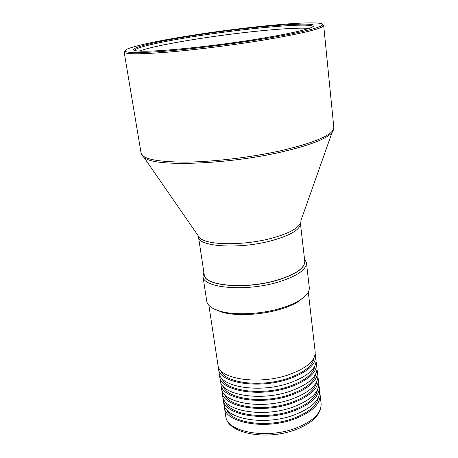 <?xml version="1.0" encoding="UTF-8"?>
<svg xmlns="http://www.w3.org/2000/svg" width="458" height="458" viewBox="0 0 458 458"><rect width="100%" height="100%" fill="white"/><g stroke="black" fill="none" stroke-linecap="round" stroke-linejoin="round"><path stroke-width="0.69" d="M197.61 234.914L199.797 238.074L201.228 239.059C210.898 245.505 245.957 245.282 271.983 238.143C286.513 234.147 295.668 229.693 299.446 224.781L300.414 223.355L304.765 261.243C304.873 268.09 295.622 274.394 277.021 280.147C245.574 289.599 204.119 285.849 204.222 274.663L198.486 236.952C198.159 246.862 240.049 249.484 272.041 240.565C290.962 235.149 300.419 229.412 300.414 223.355L300.236 222.536M304.776 261.312C304.959 268.182 295.713 274.508 277.038 280.29C245.511 289.771 203.982 285.969 204.234 274.731M304.484 258.781L306.436 262.652C306.551 269.722 297.047 276.231 277.926 282.168C245.557 291.941 202.877 288.019 202.98 276.455L203.85 272.212M306.436 262.652L309.282 287.532C309.705 291.941 306.104 296.423 298.479 300.992C293.796 303.706 288.036 306.093 281.189 308.16C261.518 314.188 235.464 315.499 220.71 311.371C216.359 310.192 212.981 308.692 210.583 306.877C208.35 305.16 207.073 303.27 206.758 301.215L202.98 276.455M305.354 295.925L297.437 302.183C292.897 304.816 287.303 307.135 280.668 309.144C261.598 314.995 236.357 316.26 222.027 312.241L212.747 308.28M308.308 292.084L315.19 351.962C315.516 360.601 306.757 368.175 288.912 374.684C258.764 385.333 218.374 379.029 217.951 364.934L208.888 305.354M124.965 50.975L124.152 52.086C125.086 54.376 140.142 54.353 169.317 52.017C197.856 49.578 236.694 44.603 267.609 39.411C304.473 33.01 323.165 28.362 323.68 25.465L322.598 24.606M267.008 38.306C313.312 30.6 332.497 24.102 317.846 23.112C300.15 21.532 237.599 27.972 188.335 35.919C159.602 40.539 139.873 44.661 129.167 48.29C118.897 52.264 128.045 53.437 156.602 51.8C185.141 49.911 231.175 44.312 267.008 38.306M262.881 38.18C285.998 34.27 301.513 30.955 309.436 28.241C334.38 19.511 252.971 25.82 191.129 36.005C150.001 42.508 121.536 49.888 138.625 51.033C153.006 52.481 215.718 46.172 262.881 38.18M134.692 50.454C134.526 47.729 159.527 42.039 191.576 36.915C243.919 28.362 312.253 22.139 313.077 26.656M139.203 51.073C148.821 47.718 166.414 43.957 191.988 39.789C236.368 32.529 292.765 26.833 308.887 28.43M313.942 358.019C312.682 365.793 304.238 372.497 288.603 378.125C261.266 387.8 224.185 383.048 220.739 370.453M315.201 353.948L315.642 355.895C315.974 364.608 307.238 372.234 289.427 378.772C259.337 389.472 218.993 383.065 218.546 368.85L218.46 366.858M315.642 355.895L316.089 359.816C316.438 368.604 307.719 376.281 289.943 382.854C259.904 393.599 219.605 387.09 219.136 372.755L218.546 368.85M314.835 366.028C313.495 373.877 305.097 380.621 289.628 386.26C262.508 395.975 225.645 391.149 221.975 378.417M316.112 361.791L316.541 363.726C316.896 372.589 308.2 380.317 290.452 386.918C260.47 397.716 220.218 391.098 219.731 376.648L219.634 374.661M316.541 363.726L316.988 367.625C317.354 376.562 308.675 384.342 290.962 390.972C261.037 401.821 220.83 395.099 220.321 380.524L219.731 376.648M315.722 373.991C314.308 381.92 305.95 388.699 290.647 394.344C263.739 404.099 227.099 399.199 223.212 386.334M317.016 369.589L317.434 371.512C317.806 380.524 309.156 388.355 291.471 395.014C261.598 405.908 221.443 399.084 220.905 384.394L220.808 382.424M317.434 371.512L317.881 375.388C318.264 384.468 309.625 392.351 291.975 399.044C262.165 409.984 222.05 403.057 221.495 388.252L220.905 384.394M316.604 381.909C315.115 389.913 306.803 396.731 291.66 402.376C264.964 412.177 228.542 407.202 224.437 394.206M317.915 377.34L318.321 379.253C318.716 388.407 310.1 396.342 292.485 403.063C262.72 414.049 222.657 407.019 222.078 392.1L221.97 390.142M318.321 379.253L318.768 383.111C319.169 392.329 310.576 400.315 292.988 407.065C263.281 418.102 223.258 410.969 222.662 395.93L222.078 392.1M317.474 389.787C315.923 397.853 307.65 404.712 292.668 410.357C266.172 420.198 229.973 415.16 225.657 402.038M318.808 385.046L319.209 386.953C319.615 396.244 311.045 404.282 293.486 411.061C263.837 422.139 223.859 414.908 223.241 399.754L223.126 397.813M319.209 386.953L319.65 390.783C320.068 400.143 311.514 408.233 293.99 415.04C264.392 426.169 224.46 418.835 223.825 403.567L223.241 399.754M318.344 397.624C316.718 405.754 308.497 412.647 293.67 418.297C267.38 428.173 231.393 423.066 226.876 409.83M319.695 392.706L320.085 394.601C320.514 404.036 311.978 412.171 294.488 419.007C264.947 430.182 225.061 422.751 224.403 407.368L224.3 405.496M198.446 236.116L198.486 236.952L199.797 238.074L144.27 157.81L146.508 158.989C161.136 166.838 229.916 163.907 280.857 152.13C308.967 145.581 326.01 139.129 331.987 132.763L333.659 129.557M141.814 155.153L144.27 157.81L141.104 153.201C142.633 159.063 157.632 162.035 186.097 162.109C213.892 161.811 251.265 157.352 280.834 150.745C316.072 142.352 333.739 134.595 333.83 127.484L300.723 221.157M320.085 394.601L321.104 403.469C321.55 413.064 313.066 421.314 295.645 428.219C266.23 439.497 226.452 431.837 225.742 416.196L224.403 407.368M297.437 302.183L298.479 300.992M222.027 312.241L220.71 311.371M333.83 127.484L323.68 25.465M141.104 153.201L124.152 52.086M321.104 403.469C321.424 414.198 312.866 422.963 295.439 429.753C266.504 440.814 227.225 433.692 225.742 416.196"/></g></svg>

